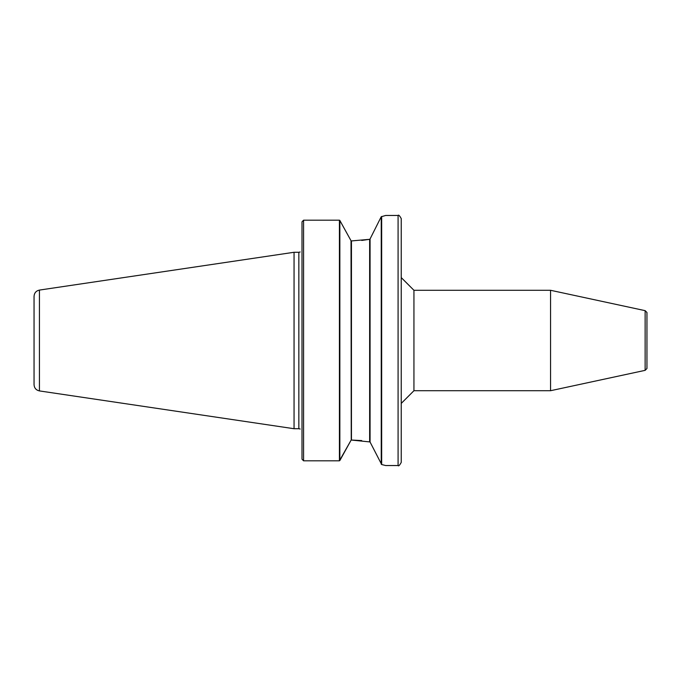 <?xml version="1.0" encoding="UTF-8"?>
<svg xmlns="http://www.w3.org/2000/svg" width="681" height="681" viewBox="0 0 681 681"><rect width="100%" height="100%" fill="white"/><g stroke="black" fill="none" stroke-linecap="round" stroke-linejoin="round"><path stroke-width="1.02" d="M645.137 370.345L645.137 310.655L646.95 312.468L646.95 368.532L645.137 370.345L550.563 390.715L550.563 290.285L413.937 290.285L413.937 390.715L401.237 403.416L401.237 462.39L401.237 218.61C399.594 215.596 398.538 214.549 398.087 215.46L398.087 465.54C398.538 466.451 399.594 465.404 401.237 462.39M301.998 251.979C300.1 251.979 300.1 251.979 301.998 251.979C300.1 251.979 300.1 251.979 301.998 251.979M301.998 429.021C300.1 429.021 300.1 429.021 301.998 429.021C300.1 429.021 300.1 429.021 301.998 429.021M302.024 459.207L303.573 460.816L301.998 459.164L301.998 221.836L303.573 220.184L339.419 220.184L339.419 460.816L351.021 440.292L339.853 460.543L339.853 220.457L351.021 240.708L339.742 220.312M303.615 460.816L339.419 460.816L303.573 460.816L303.573 220.184L302.024 221.793M398.087 465.54L385.667 465.54L381.675 464.536L381.675 216.464L381.241 216.754L385.667 215.46L398.087 215.46M351.243 240.955L369.638 239.32L361.722 240.427M370.072 239.057L369.638 239.32L370.072 239.057L370.072 441.943L351.345 440.045M381.096 216.975L369.885 239.32L381.096 216.975M351.524 440.045L361.722 440.573M369.885 441.68L381.675 464.536M351.021 440.292L351.456 439.935L351.456 241.065L351.021 240.708L351.243 440.045M39.43 390.92L294.056 428.724L294.056 252.276L39.43 290.08C36.102 290.838 34.305 292.915 34.05 296.312L34.05 384.688C34.305 388.085 36.102 390.162 39.43 390.92L39.43 290.08M294.056 252.276L298.848 252.276L298.848 428.724L294.056 428.724M369.638 239.32L369.638 441.688M381.241 216.754L381.241 464.246M413.937 290.285L401.237 277.584M413.937 390.715L550.563 390.715M645.137 310.655L550.563 290.285M300.185 251.979L298.848 252.276M300.185 429.021L298.848 428.724"/></g></svg>
